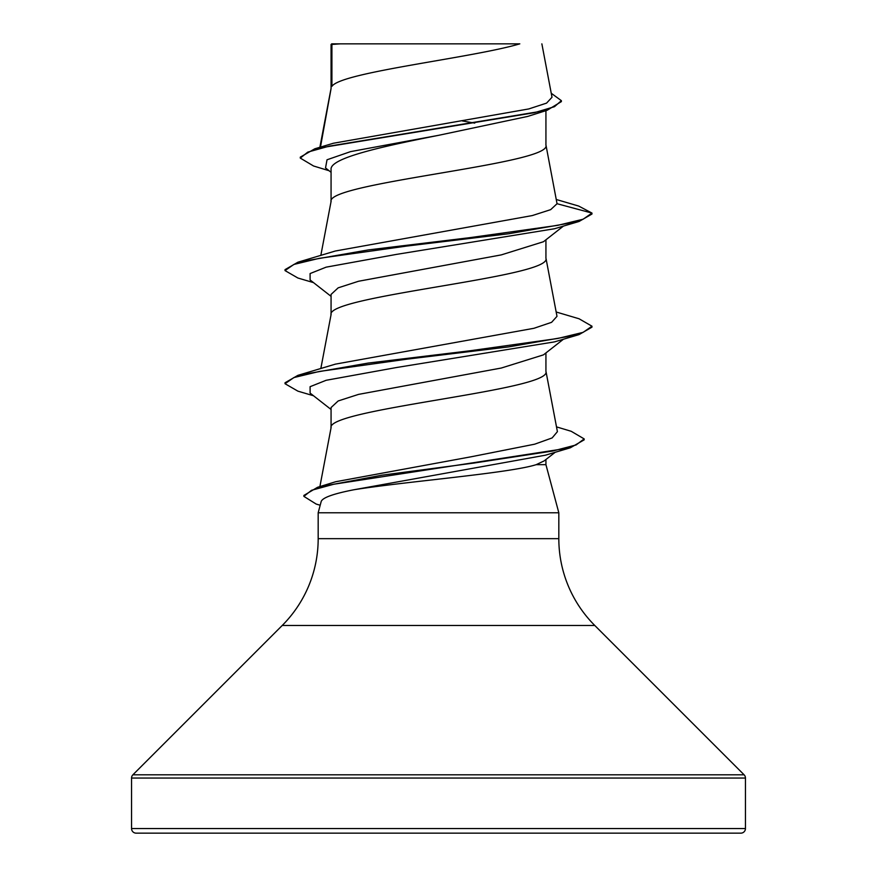 <?xml version="1.0" encoding="UTF-8"?>
<svg xmlns="http://www.w3.org/2000/svg" width="877" height="877" viewBox="0 0 877 877"><rect width="100%" height="100%" fill="white"/><g stroke="black" fill="none" stroke-linecap="round" stroke-linejoin="round"><path stroke-width="1.32" d="M131.55 828.546A4.604 4.604 0 0 0 136.154 833.15L740.846 833.15A4.604 4.604 0 0 0 745.45 828.546L131.55 828.546L131.55 778.052A4.604 4.604 0 0 1 132.898 774.797L282.219 625.476A122.78 122.78 0 0 0 318.176 538.664L318.176 512.782L558.824 512.782L558.824 538.664L318.176 538.664M558.824 538.664A122.78 122.78 0 0 0 594.781 625.476L744.102 774.797A4.604 4.604 0 0 1 745.45 778.052L745.45 828.546M555.24 452.247L544.135 460.907L536.187 464.667C509.022 473.306 404.275 481.637 354.012 489.739C333.523 493.718 322.593 497.632 321.201 501.48L318.176 512.782M536.187 464.667L545.933 464.667L558.824 512.782M331.912 44.442L340.309 43.85L519.809 43.85C471.979 58.025 340.868 72.199 331.912 86.374L331.912 44.442L331.067 44.442L331.067 88.347M320.467 147.106L331.067 88.632M329.061 170.719L313.56 165.994L300.285 158.09L307.794 152.116L329.248 146.141L547.138 110.283L527.691 116.422L438.5 135.343C380.969 146.755 329.631 158.123 331.067 169.513L331.067 201.48M545.933 110.666L545.933 145.198C552.576 164.054 324.424 182.909 331.067 201.765M563.483 226.058L543.455 241.734L501.304 254.889L358.55 281.254L338.171 287.842L331.067 294.42L331.067 314.613M545.933 239.783L545.933 258.331C552.576 277.187 324.424 296.042 331.067 314.898M563.483 339.191L543.455 354.867L501.304 368.033L358.55 394.387L338.171 400.964L331.067 407.553L331.067 427.746M545.933 352.916L545.933 371.464C552.576 390.32 324.424 409.175 331.067 428.031M462.376 120.949L474.72 123.109M545.933 459.504L545.933 464.667M300.285 158.09L300.285 157.147L314.821 148.783L333.392 143.247L528.732 108.945L546.568 103.124L552.006 97.259L541.865 43.85M393.565 43.85L345.165 43.85M331.067 172.309L325.531 167.924L327.022 159.778L350.548 151.633L438.5 135.343M547.138 110.283L561.379 101.611L561.379 100.669L551.249 93.269M331.067 45.955L331.659 43.85L340.309 43.85M331.067 296.349L310.107 279.96L310.096 273.558L326.145 267.156L396.623 254.363L554.472 228.754L579.083 221.453L591.975 214.021L591.975 213.078L578.688 206.062L556.292 199.496M314.821 148.783L534.4 112.694L554.494 106.676L561.379 100.669M557.048 203.716L550.679 209.647L532.339 215.556L335.365 251.008L297.906 262.212L368.187 249.934L469.94 237.645L557.619 225.367L583.128 219.217L591.975 213.078L557.048 203.716L545.878 144.628M556.5 426.88L571.19 431.287L584.17 438.906L576.068 444.957L552.828 451.008L473.58 463.1L381.933 475.191L317.551 487.294L335.694 481.736L471.453 456.72L534.663 444.19L552.137 437.93L557.41 431.659L545.878 370.894M556.171 311.993L579.083 318.779L591.975 326.211L583.139 332.35L557.629 338.5L469.962 350.778L368.197 363.067L297.917 375.345L335.365 364.141L533.929 328.294L551.6 322.319L556.994 316.334L545.878 257.761M591.975 326.211L591.975 327.154L579.083 334.586L554.472 341.887L396.623 367.496L326.145 380.289L310.096 386.691L310.107 393.093L331.067 409.482M584.17 438.906L584.17 439.848L570.368 447.774L545.472 455.185L354.012 489.739M579.083 221.453L508.803 233.742L407.049 246.02L319.371 258.309L293.861 264.448L285.025 270.587L297.906 278.02L313.517 282.624M579.083 334.586L508.792 346.875L407.038 359.153L319.371 371.442L293.861 377.581L285.025 383.72L297.906 391.153L313.517 395.757M570.368 447.774L333.764 484.236L311.521 490.309L303.88 496.382L316.18 504.067L320.193 505.24M297.906 262.212L285.025 269.645L285.025 270.587M297.917 375.345L285.025 382.778L285.025 383.72M317.551 487.294L303.88 495.439L303.88 496.382M745.45 778.052L131.55 778.052M744.102 774.797L132.898 774.797M594.781 625.476L282.219 625.476M319.897 486.582L331.122 427.461M320.829 368.559L331.122 314.328M320.829 255.426L331.122 201.195M319.875 147.281L331.122 88.062"/></g></svg>
